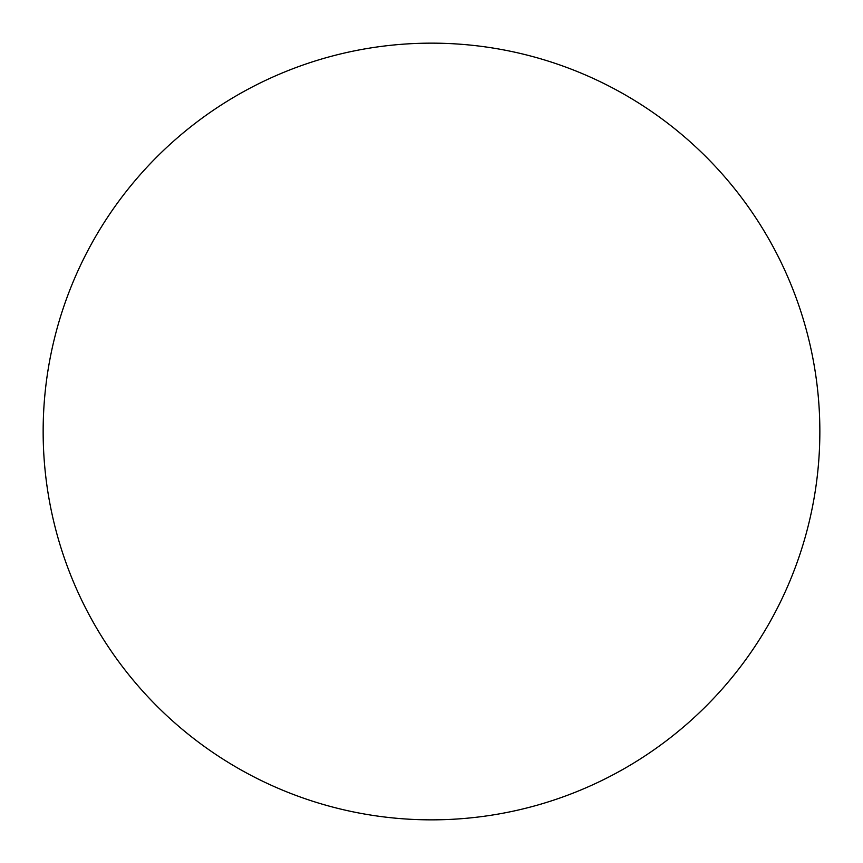 <?xml version="1.0" encoding="UTF-8"?>
<svg xmlns="http://www.w3.org/2000/svg" width="863" height="863" viewBox="0 0 863 863"><rect width="100%" height="100%" fill="white"/><g stroke="black" fill="none" stroke-linecap="round" stroke-linejoin="round"><path stroke-width="1.29" d="M431.5 43.15A388.35 388.35 0 0 1 819.85 431.5A388.35 388.35 0 0 1 431.5 819.85A388.35 388.35 0 0 1 43.15 431.5A388.35 388.35 0 0 1 431.5 43.15M43.15 431.5A388.35 388.35 0 0 0 431.5 819.85A388.35 388.35 0 0 0 819.85 431.5A388.35 388.35 0 0 0 431.5 43.15A388.35 388.35 0 0 0 43.15 431.5"/></g></svg>
